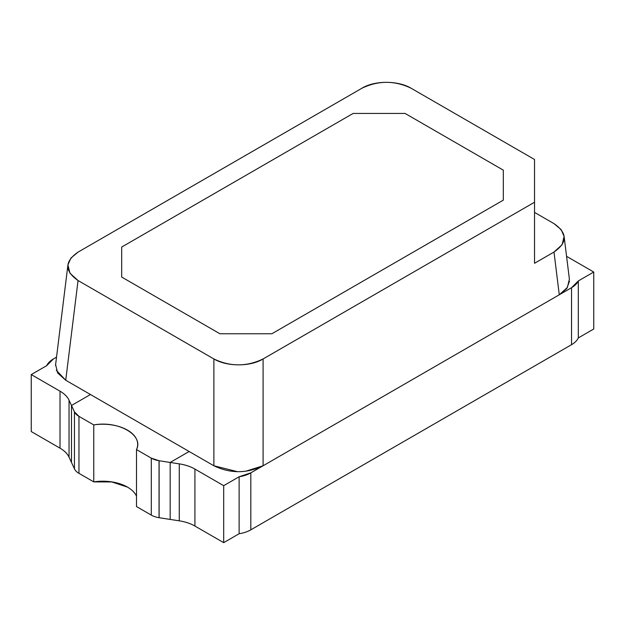 <?xml version="1.0" encoding="UTF-8"?>
<svg xmlns="http://www.w3.org/2000/svg" width="625" height="625" viewBox="0 0 625 625"><rect width="100%" height="100%" fill="white"/><g stroke="black" fill="none" stroke-linecap="round" stroke-linejoin="round"><path stroke-width="0.94" d="M578.312 280.938L578.312 337.914L593.75 329L593.75 272.023L578.312 280.938L593.75 272.023L566.57 256.336L593.75 272.023L593.75 329L578.312 337.914L578.312 280.938A26.164 15.109 180 0 1 571.547 287.695L250.82 472.859L250.82 529.836L571.547 344.672L571.547 287.695L578.312 280.938M411.125 88.242L534.539 159.492L534.539 263.281L534.539 159.492L411.125 88.242C398.312 80.508 374.781 80.25 361.906 88.242L78.055 252.117L361.906 88.242C378.312 80.375 394.711 80.375 411.125 88.242M569.469 281.172L566.797 288.508L559.273 294.781L553.992 252.047C567.602 242.594 567.602 233.125 553.992 223.633L534.539 212.406L553.992 223.633L561.156 229.617L564.117 236.414L562.102 244.719L553.992 252.047L559.273 294.781L567.383 287.453L569.398 279.148M271.859 333.766L219.922 333.766L121.68 277.047L219.922 333.766L271.859 333.766L503.32 200.133L271.859 333.766L219.922 333.766L121.68 277.047L121.68 247.062L121.68 277.047L121.68 247.062L353.141 113.43L121.68 247.062L353.141 113.43L405.078 113.43L353.141 113.43L405.078 113.43L503.32 170.148L405.078 113.43L503.32 170.148L503.32 200.133L503.32 170.148L503.32 200.133L271.859 333.766L503.32 200.133L503.32 170.148L405.078 113.43L353.141 113.43L121.68 247.062L121.68 277.047L219.922 333.766L271.859 333.766M237.453 471.664L213.875 465.773L213.875 358.953L78.055 280.531L65.727 380.242L213.875 465.773C230.281 473.641 246.688 473.641 263.094 465.773L263.094 358.953C246.688 366.812 230.289 366.812 213.875 358.953L213.875 465.773L65.727 380.242L56.289 370.258M159.047 517.703A17.445 10.07 180 0 1 151.297 515.109L136.5 506.562L151.297 515.109L151.297 458.133A17.445 10.07 0 0 0 159.047 460.727L159.047 517.703L170.172 519.43L170.172 462.453L189.148 451.5L170.172 462.453L179.273 463.859C185.297 464.789 190.508 466.531 194.914 469.07L223.688 485.68L239.125 476.766L250.82 472.859L571.547 287.695L571.547 344.672A26.164 15.109 0 0 0 578.312 337.914M136.328 495.781L136.5 496.141A34.891 20.141 0 0 0 93.766 481.891L78.961 473.344L78.961 416.375L74.445 411.859L71.484 405.477L90.461 394.523L71.484 405.477L71.484 462.453L71.484 405.477L71.484 462.453L69.047 457.195C67.438 453.719 64.422 450.711 60.016 448.164A34.891 20.141 180 0 1 69.047 457.195L69.047 400.219L69.047 457.195L71.484 462.453L71.484 405.477L69.047 400.219A34.891 20.141 0 0 0 60.016 391.188L60.016 448.164L31.25 431.555L31.25 374.578L31.25 431.555L60.016 448.164L60.016 391.188L31.25 374.578L46.688 365.664A26.164 15.109 180 0 1 53.453 358.914L56.531 357.133L53.453 358.914L46.688 365.664L31.25 374.578L60.016 391.188C64.422 393.734 67.438 396.742 69.047 400.219L71.484 405.477L90.461 394.523L71.484 405.477L74.445 411.859L74.445 468.836L71.484 462.453L74.445 468.836L74.445 411.859A17.445 10.07 0 0 0 78.961 416.375L78.961 473.344L93.766 481.891L111.828 481.953L127.469 487.109M239.125 533.742A26.164 15.109 -0 0 0 250.82 529.836L250.82 472.859A26.164 15.109 180 0 1 239.125 476.766L239.125 533.742L223.688 542.656L194.914 526.047L223.688 542.656L223.688 485.68L223.688 542.656L239.125 533.742L239.125 476.766L223.688 485.68L194.914 469.07L194.914 526.047C190.508 523.508 185.297 521.766 179.273 520.836A34.891 20.141 180 0 1 194.914 526.047L194.914 469.07A34.891 20.141 -0 0 0 179.273 463.859L179.273 520.836L170.172 519.43L170.172 462.453L170.172 519.43L179.273 520.836L179.273 463.859L170.172 462.453L170.172 519.43L159.117 517.719L159.117 460.742L159.086 517.711L159.086 460.734L151.297 458.133L136.5 449.586C143.914 435.352 118.844 420.438 93.766 424.914L78.961 416.375L93.766 424.914L93.766 481.891L93.766 424.914A34.891 20.141 180 0 1 137.688 444.375A34.891 20.141 180 0 1 136.5 449.586L136.5 506.562L136.5 449.586L151.297 458.133L151.297 515.109M55.602 364.609L57.617 372.914L65.727 380.242L78.055 280.531L69.945 273.211L67.93 264.898L70.891 258.102L78.055 252.117C64.445 261.57 64.445 271.047 78.055 280.531L213.875 358.953C226.688 366.68 250.219 366.938 263.094 358.953L534.539 202.234L263.094 358.953L263.094 465.773L245.805 471.227M55.531 365.438L55.742 363.484M559.273 294.781L263.094 465.773L559.273 294.781M553.992 252.047L534.539 263.281L553.992 252.047M78.961 473.344A17.445 10.07 180 0 1 74.445 468.836M170.172 462.453L189.148 451.5L170.172 462.453L159.086 460.734L170.172 462.453M571.547 344.672L250.82 529.836M569.391 279.148L564.188 237.016M55.609 364.609L67.93 264.898"/></g></svg>
